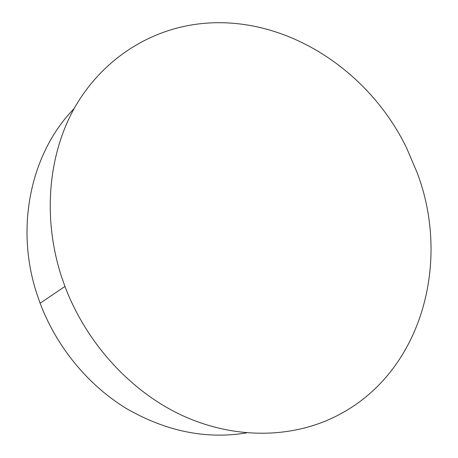 <?xml version="1.0" encoding="UTF-8"?>
<svg xmlns="http://www.w3.org/2000/svg" width="458" height="458" viewBox="0 0 458 458"><rect width="100%" height="100%" fill="white"/><g stroke="black" fill="none" stroke-linecap="round" stroke-linejoin="round"><path stroke-width="0.69" d="M328.541 419.746C285.008 438.73 230.345 438.317 179.891 414.375C129.591 390.216 86.19 342.636 64.944 286.445L61.114 275.464C42.302 216.525 48.582 153.67 74.831 107.338C101.378 61.08 145.558 32.329 192.549 24.789C279.14 10.975 367.442 67.194 406.464 147.688L417.089 172.534C452.149 264.403 420.536 379.556 328.541 419.746M246.616 432.884C206.048 439.565 165.83 431.356 125.961 408.255C87.902 384.903 56.546 346.866 40.109 303.23L36.692 293.355C14.524 225.359 31.871 151.558 74.099 108.638M64.944 286.445L40.109 303.23"/></g></svg>
